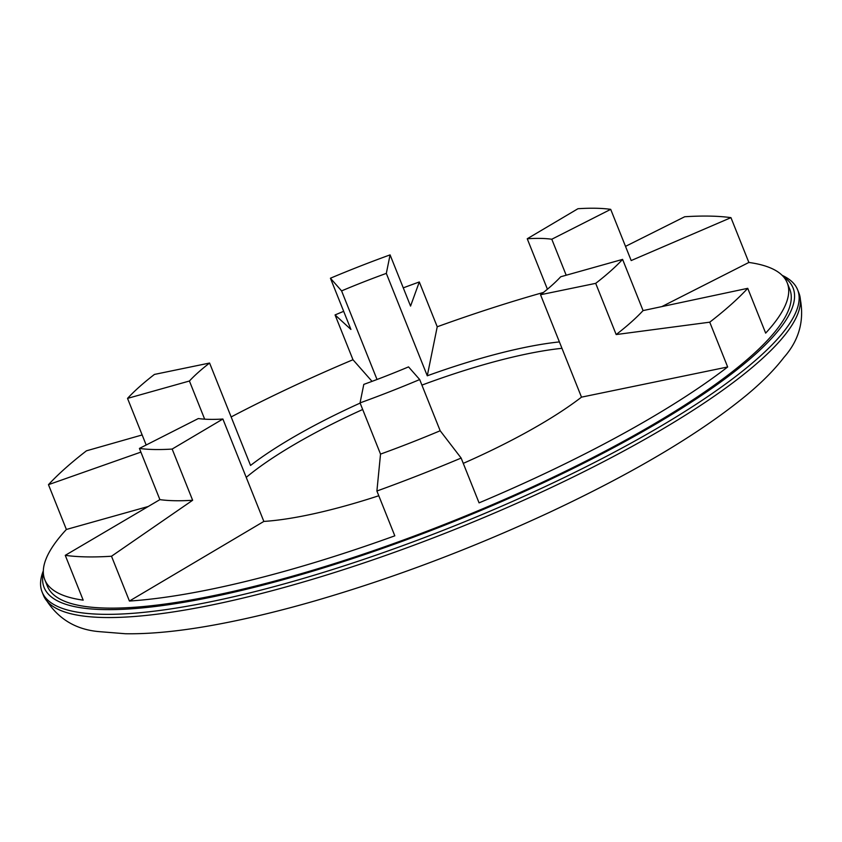 <?xml version="1.0" encoding="UTF-8"?>
<svg xmlns="http://www.w3.org/2000/svg" width="842" height="842" viewBox="0 0 842 842"><rect width="100%" height="100%" fill="white"/><g stroke="black" fill="none" stroke-linecap="round" stroke-linejoin="round"><path stroke-width="1.26" d="M43.352 572.781A403.318 90.947 -21.8 0 0 104.103 609.597A403.318 90.947 -21.8 0 0 569.108 470.415A403.318 90.947 -21.8 0 0 783.47 276.755M782.123 275.323A406.854 91.746 158.2 0 1 797.627 289.806A406.854 91.746 158.2 0 1 544.574 486.876A406.854 91.746 158.2 0 1 102.619 614.302A406.854 91.746 158.2 0 1 42.1 591.989A406.854 91.746 158.2 0 1 43.331 570.813M204.669 419.169L189.418 381.016A212.279 47.868 158.2 0 1 209.584 363.039L250.548 465.447A212.279 47.868 -21.8 0 1 360.123 403.097M377.027 379.489L341.589 290.89A212.279 47.868 158.2 0 1 386.32 273.387L427.283 375.795A212.279 47.868 -21.8 0 1 559.404 341.915M547.416 289.216L527.239 238.76A212.279 47.868 158.2 0 1 540.575 238.412A212.279 47.868 158.2 0 1 551.794 239.233L566.192 275.218M246.232 477.372A212.279 47.868 158.2 0 1 362.692 409.496M421.916 385.11A212.279 47.868 158.2 0 1 561.961 348.314M378.784 495.749A212.279 47.868 -21.8 0 1 263.851 521.43L222.888 419.021A212.279 47.868 158.2 0 1 209.542 419.358A212.279 47.868 158.2 0 1 198.333 418.548L139.414 448.428L159.896 499.632A283.028 63.824 158.2 0 0 192.639 500.264L111.502 556.236A399.782 90.147 158.2 0 1 86.379 556.888A399.782 90.147 158.2 0 1 65.255 555.341L159.896 499.632M625.511 246.369L684.693 216.752A399.782 90.147 158.2 0 1 709.827 216.11A399.782 90.147 158.2 0 1 730.951 217.646L748.864 262.451A399.782 90.147 158.2 0 1 787.217 282.828L789.775 289.238A399.782 90.147 158.2 0 1 541.122 482.876A399.782 90.147 158.2 0 1 106.86 608.092A399.782 90.147 158.2 0 1 47.394 586.169L44.826 579.77A399.782 90.147 158.2 0 1 66.381 529.471L48.468 484.666A399.782 90.147 158.2 0 1 86.463 450.817L142.151 434.956M787.217 282.828A399.782 90.147 158.2 0 1 765.662 333.127L747.738 288.322A399.782 90.147 158.2 0 1 709.743 322.181L616.176 334.558L595.694 283.354L540.532 294.742L581.496 397.15A212.279 47.868 -21.8 0 1 463.268 463.374M440.177 430.757A283.028 63.824 158.2 0 1 380.531 454.101L360.05 402.897L363.797 384.394A212.279 47.868 158.2 0 0 408.538 366.891L419.695 379.553L440.177 430.757L461.142 458.059L479.066 502.863A399.782 90.147 158.2 0 0 727.667 366.975L709.743 322.181M461.142 458.059A399.782 90.147 158.2 0 1 376.9 491.023L380.531 454.101M111.502 556.236L129.426 601.041A399.782 90.147 158.2 0 0 394.814 535.828L376.9 491.023M527.239 238.76L577.959 208.721A283.028 63.824 158.2 0 1 595.747 208.258A283.028 63.824 158.2 0 1 610.703 209.353L551.794 239.233M341.589 290.89L330.432 278.218L350.914 329.433L335.063 314.929A399.782 90.147 158.2 0 1 343.673 311.329M330.432 278.218A283.028 63.824 158.2 0 1 390.078 254.884L386.32 273.387M403.265 287.859A399.782 90.147 158.2 0 1 419.305 281.965L410.559 306.088L390.078 254.884M730.951 217.646L631.184 260.557L610.703 209.353M189.418 381.016L127.531 398.392L146.171 444.997M127.531 398.392A283.028 63.824 158.2 0 1 154.433 374.427L209.584 363.039M222.888 419.021L172.157 449.06L192.639 500.264M172.157 449.06A283.028 63.824 158.2 0 1 139.414 448.428M540.532 294.742A212.279 47.868 158.2 0 0 560.709 276.765L622.596 259.389L643.067 310.593A283.028 63.824 158.2 0 1 616.176 334.558M622.596 259.389A283.028 63.824 158.2 0 1 595.694 283.354M140.888 452.112L48.468 484.666M643.067 310.593L747.738 288.322M419.695 379.553A283.028 63.824 158.2 0 1 360.05 402.897M44.826 579.77A399.782 90.147 158.2 0 0 83.179 600.146L65.255 555.341M231.15 416.948A399.782 90.147 158.2 0 1 352.977 359.734L335.063 314.929M543.469 292.437A399.782 90.147 158.2 0 0 437.23 326.77L419.305 281.965M727.667 366.975L581.496 397.15M748.864 262.451L661.854 306.593M263.851 521.43L129.426 601.041M148.255 506.484L66.381 529.471M437.23 326.77L427.283 375.795M372.038 381.363L352.977 359.734M797.627 289.806L798.9 293.005A406.854 91.746 158.2 0 1 545.858 490.076A406.854 91.746 158.2 0 1 103.903 617.502A406.854 91.746 158.2 0 1 43.384 595.189L42.1 591.989M798.9 293.005C805.341 317.371 800.321 338.873 783.86 357.492C774.472 369.712 762.147 382.173 746.907 394.856C700.018 433.472 634.121 472.678 549.226 512.483C471.246 548.7 393.109 578.18 314.813 600.925C280.628 610.766 248.727 618.481 219.13 624.069C182.925 630.932 151.686 634.152 125.426 633.742L99.745 631.679C74.528 629.7 55.73 617.544 43.384 595.189"/></g></svg>
